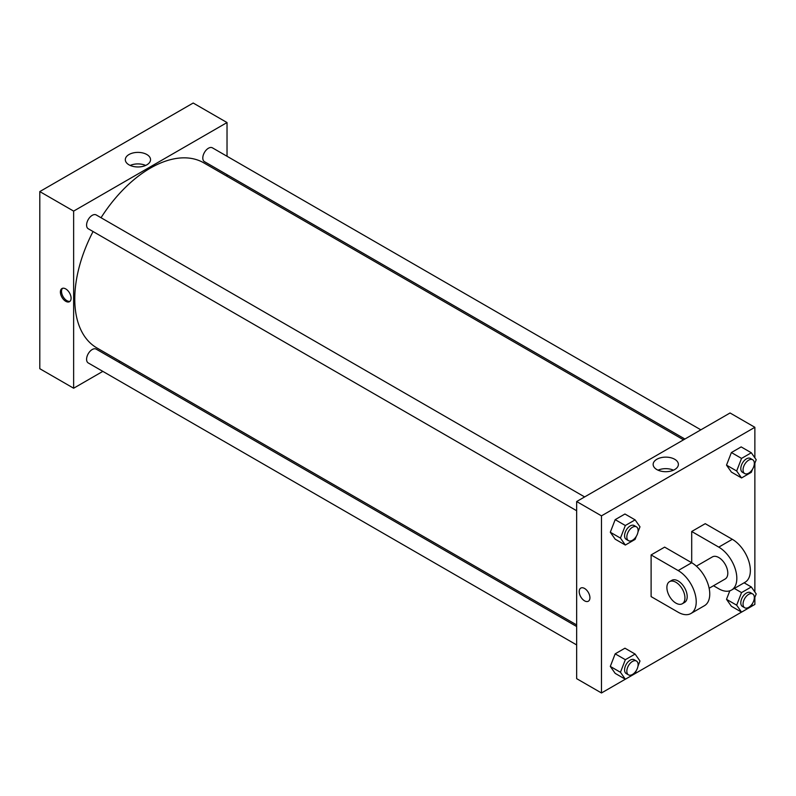 <?xml version="1.0" encoding="UTF-8"?>
<svg xmlns="http://www.w3.org/2000/svg" width="796" height="796" viewBox="0 0 796 796"><rect width="100%" height="100%" fill="white"/><g stroke="black" fill="none" stroke-linecap="round" stroke-linejoin="round"><path stroke-width="1.19" d="M102.833 371.374L73.64 388.229L39.8 368.697L39.8 191.577L193.189 103.022L227.029 122.554L227.029 156.275M120.156 361.374L118.783 362.17M576.662 510.743L88.237 228.751A7.98 4.607 -60 0 1 88.237 219.547A7.98 4.607 -60 0 1 96.207 214.94L584.642 496.933M576.662 644.939L88.237 362.946A7.98 4.607 -60 0 1 88.237 353.732A7.98 4.607 -60 0 1 96.207 349.136L576.662 626.522M227.029 174.692L227.029 176.274M73.64 388.229L73.64 211.109L227.029 122.554M684.908 439.044L204.453 161.658A7.98 4.607 -60 0 1 204.453 152.444A7.98 4.607 -60 0 1 212.423 147.837L700.858 429.83M576.662 624.94L96.893 347.942A106.873 61.7 -60 0 1 93.062 231.536M101.032 217.726A106.873 61.7 -60 0 1 203.766 162.842L683.535 439.84M65.74 301.306A7.572 4.378 60 0 1 60.794 294.629A7.572 4.378 60 0 1 61.949 288.55A7.572 4.378 60 0 1 69.531 292.928A7.572 4.378 60 0 1 69.531 301.674A7.572 4.378 60 0 1 65.74 301.306M73.64 211.109L39.8 191.577M146.852 154.524A12.617 7.283 180 0 1 150.544 159.668A12.617 7.283 180 0 1 137.927 166.961A12.617 7.283 180 0 1 125.31 159.668A12.617 7.283 180 0 1 133.091 152.941A12.617 7.283 180 0 1 146.852 154.524M145.648 165.429A12.617 7.283 0 0 0 130.206 165.429M62.566 288.301A7.572 4.378 -120 0 0 62.098 294.49A7.572 4.378 -120 0 0 66.874 300.649A7.572 4.378 -120 0 0 70.058 301.276M625.308 679.217L601.477 692.978L576.662 678.66L576.662 501.53L730.051 412.975L754.867 427.303L754.867 457.819M636.283 536.355L635.099 539.399L625.338 545.041L620.452 538.096L625.338 525.509L635.099 519.868L639.984 526.813L637.974 531.987M636.462 526.852L634.203 525.549A7.98 4.607 120 0 0 628.054 527.678A7.98 4.607 120 0 0 624.581 535.708A7.98 4.607 120 0 0 626.233 539.36L628.482 540.663A7.98 4.607 120 0 0 636.462 536.056A7.98 4.607 120 0 0 636.462 526.852A7.98 4.607 120 0 0 630.313 528.982A7.98 4.607 120 0 0 626.83 537.011A7.98 4.607 120 0 0 628.482 540.663M625.338 545.041L615.179 539.181L610.303 532.235L615.179 519.649L624.95 514.007L635.099 519.868M620.452 538.096L610.303 532.235L615.179 519.649L624.95 514.007M625.338 525.509L615.179 519.649M752.499 469.262L751.315 472.307L741.544 477.948L736.668 470.993L741.544 458.406L751.315 452.765L756.2 459.72L754.19 464.884M752.678 459.75L750.419 458.446A7.98 4.607 120 0 0 744.27 460.585A7.98 4.607 120 0 0 740.797 468.615A7.98 4.607 120 0 0 742.449 472.267L744.698 473.56A7.98 4.607 120 0 0 752.678 468.963A7.98 4.607 120 0 0 752.678 459.75A7.98 4.607 120 0 0 746.529 461.889A7.98 4.607 120 0 0 743.046 469.919A7.98 4.607 120 0 0 744.698 473.56M741.544 477.948L731.395 472.088L726.509 465.133L731.395 452.546L741.166 446.904L751.315 452.765M736.668 470.993L726.509 465.133L731.395 452.546L741.166 446.904M741.544 458.406L731.395 452.546M636.283 670.55L635.099 673.595L625.338 679.237L620.452 672.282L625.338 659.695L635.099 654.063L639.984 661.008L637.974 666.182M636.462 661.038L634.203 659.745A7.98 4.607 120 0 0 628.054 661.874A7.98 4.607 120 0 0 624.581 669.904A7.98 4.607 120 0 0 626.233 673.555L628.482 674.859A7.98 4.607 120 0 0 636.462 670.252A7.98 4.607 120 0 0 636.462 661.038A7.98 4.607 120 0 0 630.313 663.177A7.98 4.607 120 0 0 626.83 671.207A7.98 4.607 120 0 0 628.482 674.859M625.338 679.237L615.179 673.376L610.303 666.421L615.179 653.834L624.95 648.203L635.099 654.063M620.452 672.282L610.303 666.421L615.179 653.834L624.95 648.203M625.338 659.695L615.179 653.834M752.499 603.458L751.315 606.502L741.544 612.134L736.668 605.189L741.544 592.602L751.315 586.96L756.2 593.915L754.19 599.08M752.678 593.945L750.419 592.642A7.98 4.607 120 0 0 744.27 594.781A7.98 4.607 120 0 0 740.797 602.811A7.98 4.607 120 0 0 742.449 606.462L744.698 607.756A7.98 4.607 120 0 0 752.678 603.159A7.98 4.607 120 0 0 752.678 593.945A7.98 4.607 120 0 0 746.529 596.085A7.98 4.607 120 0 0 743.046 604.104A7.98 4.607 120 0 0 744.698 607.756M635.118 673.565L741.524 612.124L731.395 606.273L726.509 599.328L729.823 590.811L726.509 599.328L736.668 605.189M741.544 592.602L734.34 588.443M751.315 586.96L744.101 582.801M584.562 600.841A7.572 4.378 -120 0 0 588.353 601.209A7.572 4.378 60 0 1 584.562 600.841A7.572 4.378 60 0 1 579.607 594.164A7.572 4.378 60 0 1 580.772 588.095A7.572 4.378 -120 0 0 579.617 594.164A7.572 4.378 -120 0 0 584.562 600.841M580.772 588.095A7.572 4.378 60 0 1 588.353 592.463A7.572 4.378 60 0 1 588.353 601.219M601.477 692.978L601.477 515.858L576.662 501.53L730.051 412.975M576.662 678.66L576.662 501.53M674.69 459.262A12.617 7.283 180 0 1 678.381 464.416A12.617 7.283 180 0 1 665.764 471.7A12.617 7.283 180 0 1 653.148 464.416A12.617 7.283 180 0 1 660.939 457.69A12.617 7.283 180 0 1 674.69 459.262M601.477 515.858L754.867 427.303M673.486 470.177A12.617 7.283 0 0 0 658.043 470.177M754.867 463.143L754.867 592.015M754.867 597.338L754.867 604.423L751.325 606.462M731.395 606.273L726.509 599.328M731.395 472.088L726.509 465.133M615.179 539.181L610.303 532.235M615.179 673.376L610.303 666.421M651.108 554.931L678.172 570.563A25.522 14.736 60 0 1 694.848 593.05A25.522 14.736 60 0 1 690.938 613.497A25.522 14.736 60 0 1 678.172 612.233L651.108 596.602L651.108 554.931L664.64 547.121L691.704 562.742L691.704 531.489L705.246 523.678L732.31 539.3A25.522 14.736 60 0 1 748.986 561.797A25.522 14.736 60 0 1 745.076 582.244L731.534 590.055A25.522 14.736 60 0 1 718.778 588.791L713.495 585.737M690.938 613.497L704.47 605.686A25.522 14.736 -120 0 0 708.38 585.239A25.522 14.736 -120 0 0 691.704 562.742L678.172 570.563M696.381 566.155L712.4 556.902A12.756 7.363 60 0 1 722.231 560.324A12.756 7.363 60 0 1 727.803 573.16A12.756 7.363 60 0 1 725.156 579.01L709.137 588.254M732.31 539.3L718.778 547.121L691.704 531.489M718.778 547.121A25.522 14.736 60 0 1 735.454 569.608A25.522 14.736 60 0 1 731.534 590.055M669.535 581.647L671.794 580.344A12.756 7.363 60 0 1 681.625 583.767A12.756 7.363 60 0 1 687.197 596.602A12.756 7.363 60 0 1 684.55 602.453L682.301 603.746A12.756 7.363 60 0 1 669.535 596.383A12.756 7.363 60 0 1 669.535 581.647A12.756 7.363 60 0 1 679.366 585.07A12.756 7.363 60 0 1 684.938 597.905A12.756 7.363 60 0 1 682.301 603.746"/></g></svg>
